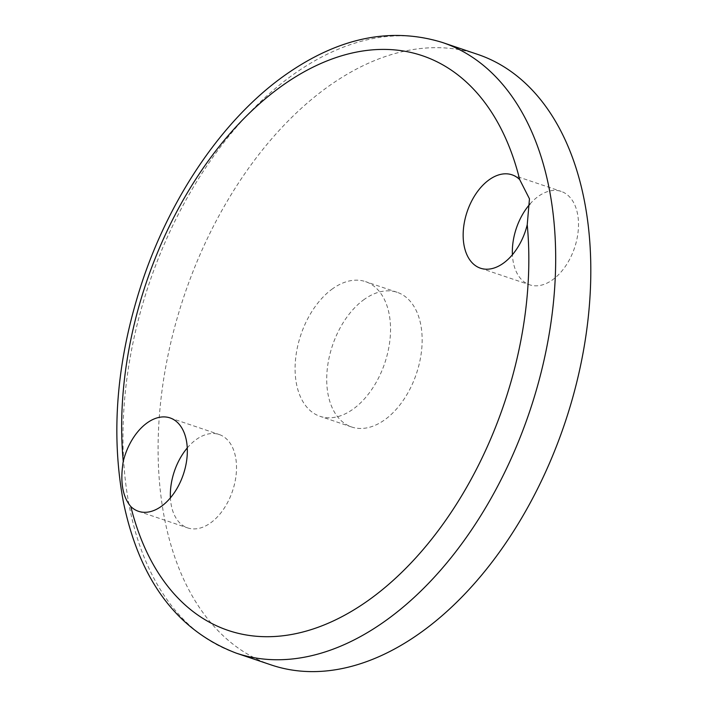 <?xml version="1.0" encoding="UTF-8"?>
<svg xmlns="http://www.w3.org/2000/svg" width="707" height="707" viewBox="0 0 707 707"><rect width="100%" height="100%" fill="white"/><g stroke="black" fill="none" stroke-linecap="round" stroke-linejoin="round"><path stroke-width="0.53" stroke-dasharray="3.54 2.65" d="M477.49 54.324A322.259 200.726 -71.3 0 0 328.667 86.227A322.259 200.726 -71.3 0 0 160.286 405.562A322.259 200.726 -71.3 0 0 271.364 664.995M529.994 204.005A49.287 30.701 108.7 0 1 561.19 191.411A49.287 30.701 108.7 0 1 577.76 215.122A49.287 30.701 108.7 0 1 565.282 266.521A49.287 30.701 108.7 0 1 529.658 284.806A49.287 30.701 108.7 0 1 512.416 254.75M364.335 299.344A71.089 44.276 -71.3 0 0 327.191 369.788A71.089 44.276 -71.3 0 0 351.688 427.01A71.089 44.276 -71.3 0 0 416.379 373.817A71.089 44.276 -71.3 0 0 397.157 292.309A71.089 44.276 -71.3 0 0 364.335 299.344M187.258 447.964A49.287 30.701 108.7 0 1 219.188 434.513A49.287 30.701 108.7 0 1 235.767 458.224A49.287 30.701 108.7 0 1 223.279 509.623A49.287 30.701 108.7 0 1 187.664 527.908A49.287 30.701 108.7 0 1 170.422 497.852M332.714 288.668A71.089 44.276 -71.3 0 0 295.57 359.112A71.089 44.276 -71.3 0 0 320.077 416.343A71.089 44.276 -71.3 0 0 384.758 363.151A71.089 44.276 -71.3 0 0 365.546 281.633A71.089 44.276 -71.3 0 0 332.714 288.668M442.361 42.464A322.259 200.726 -71.3 0 0 293.538 74.368A322.259 200.726 -71.3 0 0 125.157 393.702A322.259 200.726 -71.3 0 0 236.235 653.135M480.486 268.209L529.658 284.806M512.009 174.815L561.19 191.411M397.157 292.309L365.546 281.633M351.688 427.01L320.077 416.343M138.484 511.302L187.664 527.908M170.007 417.908L219.188 434.513"/><path stroke-width="1.06" d="M130.813 506.539A49.287 30.701 -71.3 0 0 138.484 511.302A49.287 30.701 -71.3 0 0 174.108 493.018A49.287 30.701 -71.3 0 0 186.586 441.628A49.287 30.701 -71.3 0 0 170.007 417.908A49.287 30.701 -71.3 0 0 123.257 461.371C119.978 481.6 122.497 496.65 130.813 506.539A303.303 188.91 -71.3 0 0 368.312 600.411A303.303 188.91 -71.3 0 0 527.236 224.746L529.463 198.826L519.68 179.578A49.287 30.701 -71.3 0 0 512.009 174.815A49.287 30.701 -71.3 0 0 467.159 211.693A49.287 30.701 -71.3 0 0 480.486 268.209A49.287 30.701 -71.3 0 0 527.236 224.746M236.235 653.135L271.364 664.995A322.259 200.726 -71.3 0 0 564.61 423.847A322.259 200.726 -71.3 0 0 477.49 54.324L442.361 42.464C390.883 26.68 338.512 37.524 285.248 75.004C224.799 117.627 172.269 193.524 143.238 278.699C116.752 357.601 110.204 432.357 123.584 502.977C139.898 580.65 177.448 630.706 236.235 653.135A322.259 200.726 -71.3 0 0 529.481 411.995A322.259 200.726 -71.3 0 0 442.361 42.464M512.416 254.75A49.287 30.701 108.7 0 1 529.994 204.005M170.422 497.852A49.287 30.701 108.7 0 1 187.258 447.964M519.68 179.578A303.303 188.91 -71.3 0 0 282.181 85.706A303.303 188.91 -71.3 0 0 123.257 461.371"/></g></svg>
